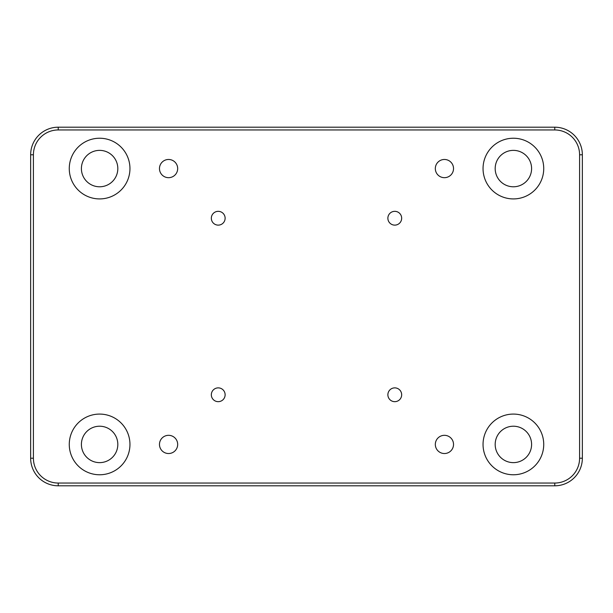 <?xml version="1.0" encoding="UTF-8"?>
<svg xmlns="http://www.w3.org/2000/svg" width="613" height="613" viewBox="0 0 613 613"><rect width="100%" height="100%" fill="white"/><g stroke="black" fill="none" stroke-linecap="round" stroke-linejoin="round"><path stroke-width="0.92" d="M435.322 444.425A9.103 9.103 0 0 0 444.425 453.528A9.103 9.103 0 0 0 453.528 444.425A9.103 9.103 0 0 0 444.425 435.322A9.103 9.103 0 0 0 435.322 444.425M435.322 168.575A9.103 9.103 0 0 0 444.425 177.678A9.103 9.103 0 0 0 453.528 168.575A9.103 9.103 0 0 0 444.425 159.472A9.103 9.103 0 0 0 435.322 168.575M159.472 168.575A9.103 9.103 0 0 0 168.575 177.678A9.103 9.103 0 0 0 177.678 168.575A9.103 9.103 0 0 0 168.575 159.472A9.103 9.103 0 0 0 159.472 168.575M159.472 444.425A9.103 9.103 0 0 0 168.575 453.528A9.103 9.103 0 0 0 177.678 444.425A9.103 9.103 0 0 0 168.575 435.322A9.103 9.103 0 0 0 159.472 444.425M387.876 218.228A6.896 6.896 0 0 0 394.772 225.124A6.896 6.896 0 0 0 401.668 218.228A6.896 6.896 0 0 0 394.772 211.332A6.896 6.896 0 0 0 387.876 218.228M387.876 394.772A6.896 6.896 0 0 0 394.772 401.668A6.896 6.896 0 0 0 401.668 394.772A6.896 6.896 0 0 0 394.772 387.876A6.896 6.896 0 0 0 387.876 394.772M211.332 394.772A6.896 6.896 0 0 0 218.228 401.668A6.896 6.896 0 0 0 225.124 394.772A6.896 6.896 0 0 0 218.228 387.876A6.896 6.896 0 0 0 211.332 394.772M211.332 218.228A6.896 6.896 0 0 0 218.228 225.124A6.896 6.896 0 0 0 225.124 218.228A6.896 6.896 0 0 0 218.228 211.332A6.896 6.896 0 0 0 211.332 218.228M69.269 168.575A30.343 30.343 0 0 0 99.612 198.919A30.343 30.343 0 0 0 129.956 168.575A30.343 30.343 0 0 0 99.612 138.232A30.343 30.343 0 0 0 69.269 168.575M81.406 168.575A18.206 18.206 0 0 0 99.612 186.781A18.206 18.206 0 0 0 117.819 168.575A18.206 18.206 0 0 0 99.612 150.369A18.206 18.206 0 0 0 81.406 168.575M483.044 168.575A30.343 30.343 0 0 0 513.388 198.919A30.343 30.343 0 0 0 543.731 168.575A30.343 30.343 0 0 0 513.388 138.232A30.343 30.343 0 0 0 483.044 168.575M495.181 168.575A18.206 18.206 0 0 0 513.388 186.781A18.206 18.206 0 0 0 531.594 168.575A18.206 18.206 0 0 0 513.388 150.369A18.206 18.206 0 0 0 495.181 168.575M483.044 444.425A30.343 30.343 0 0 0 513.388 474.769A30.343 30.343 0 0 0 543.731 444.425A30.343 30.343 0 0 0 513.388 414.081A30.343 30.343 0 0 0 483.044 444.425M495.181 444.425A18.206 18.206 0 0 0 513.388 462.631A18.206 18.206 0 0 0 531.594 444.425A18.206 18.206 0 0 0 513.388 426.219A18.206 18.206 0 0 0 495.181 444.425M69.269 444.425A30.343 30.343 0 0 0 99.612 474.769A30.343 30.343 0 0 0 129.956 444.425A30.343 30.343 0 0 0 99.612 414.081A30.343 30.343 0 0 0 69.269 444.425M81.406 444.425A18.206 18.206 0 0 0 99.612 462.631A18.206 18.206 0 0 0 117.819 444.425A18.206 18.206 0 0 0 99.612 426.219A18.206 18.206 0 0 0 81.406 444.425M579.591 458.217L582.35 458.217A27.585 27.585 0 0 1 554.765 485.803L58.235 485.803A27.585 27.585 0 0 1 30.65 458.217L30.65 154.782A27.585 27.585 0 0 1 58.235 127.197L554.765 127.197A27.585 27.585 0 0 1 582.35 154.782L582.35 458.217A27.585 27.585 0 0 1 554.765 485.803L554.765 483.044A24.826 24.826 0 0 0 579.591 458.217L579.591 154.782A24.826 24.826 0 0 0 554.765 129.956L58.235 129.956A24.826 24.826 0 0 0 33.409 154.782L33.409 458.217A24.826 24.826 0 0 0 58.235 483.044L554.765 483.044M58.235 483.044L58.235 485.803A27.585 27.585 0 0 1 30.65 458.217L33.409 458.217M554.765 129.956L554.765 127.197A27.585 27.585 0 0 1 582.35 154.782L579.591 154.782M33.409 154.782L30.65 154.782A27.585 27.585 0 0 1 58.235 127.197L58.235 129.956"/></g></svg>
